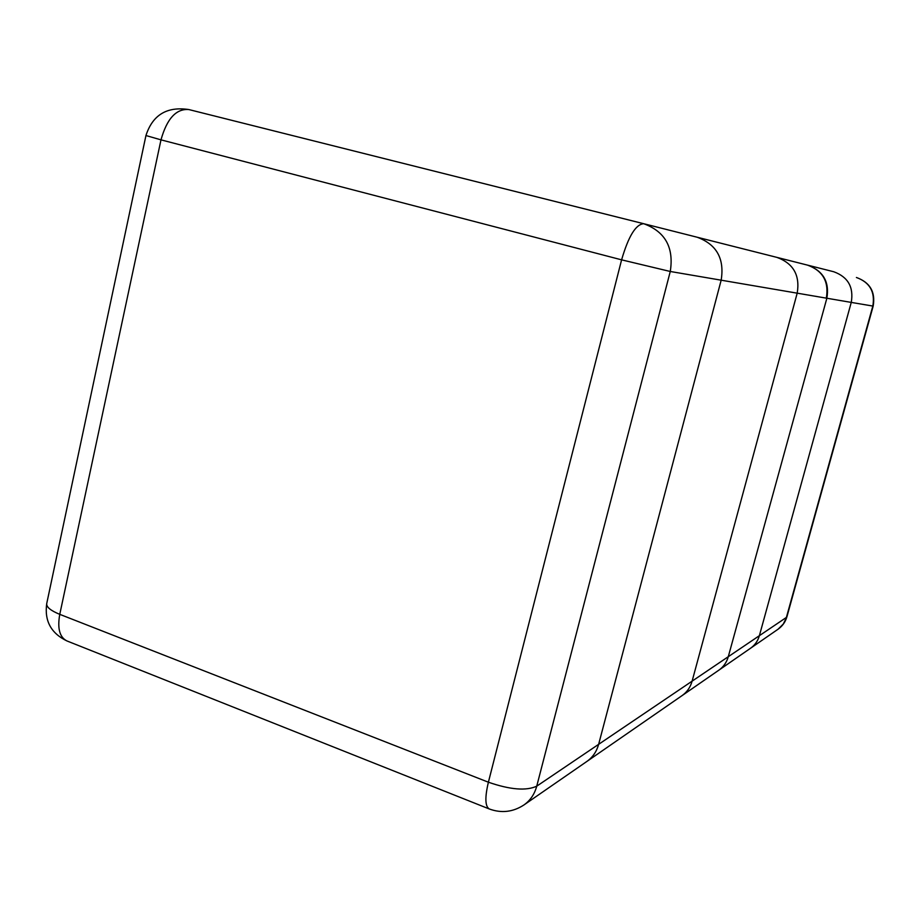<?xml version="1.0" encoding="UTF-8"?>
<svg xmlns="http://www.w3.org/2000/svg" width="920" height="920" viewBox="0 0 920 920"><rect width="100%" height="100%" fill="white"/><g stroke="black" fill="none" stroke-linecap="round" stroke-linejoin="round"><path stroke-width="1.38" d="M46.724 603.577L145.946 135.539L160.988 139.851C166.911 118.691 176.168 108.583 188.772 109.537L643.793 223.744C665.229 231.633 674.049 247.549 670.266 271.48L536.74 786.174C526.24 791.05 510.117 789.728 488.393 782.207L59.765 614.341C50.646 610.627 46.299 607.039 46.724 603.577C44.321 620.862 51.048 633.317 66.907 640.929C59.627 637.272 57.247 628.406 59.765 614.341L160.988 139.851L621.598 259.842L670.266 271.48L721.165 280.186C724.638 258.704 716.634 244.375 697.141 237.222C716.634 244.375 724.638 258.704 721.165 280.186L598.632 744.337L721.165 280.186C724.638 258.704 716.634 244.375 697.141 237.222L643.724 223.721C635.846 224.204 628.463 236.244 621.598 259.842L488.393 782.207C484.782 797.525 485.081 806.449 489.313 808.979C501.469 813.418 513.015 812.072 523.928 804.966C530.299 800.469 534.566 794.202 536.74 786.174L598.632 744.337C596.631 751.606 592.71 757.309 586.868 761.449C592.71 757.309 596.631 751.606 598.632 744.337L721.165 280.186L851.253 302.404C853.852 287.166 848.021 276.943 833.738 271.745L643.851 223.755M778.056 629.222C782.471 626.094 785.427 621.931 786.933 616.745L783.242 624.082L778.056 629.222L586.868 761.449L750.524 648.255C754.906 645.161 757.861 640.964 759.38 635.685C757.861 640.964 754.906 645.161 750.524 648.255C754.906 645.161 757.861 640.964 759.38 635.685L851.253 302.404C853.852 287.166 848.021 276.943 833.738 271.745L697.141 237.222M523.928 804.966L586.868 761.449C592.71 757.309 596.631 751.606 598.632 744.337L759.38 635.685L851.253 302.404C853.852 287.166 848.021 276.943 833.738 271.745M759.38 635.685L851.253 302.404L873.172 306.118C875.61 291.95 870.021 282.405 856.416 277.483L856.416 277.483C869.803 282.348 875.265 291.881 872.815 306.096L786.393 617.423L598.632 744.337M729.111 655.649L728.283 656.696C726.662 662.365 723.522 666.862 718.853 670.174L682.019 695.646C687.021 692.093 690.391 687.263 692.116 681.145L797.192 293.169C800.17 275.333 793.408 263.407 776.928 257.393L807.53 265.132C822.836 270.698 829.104 281.715 826.321 298.149L797.192 293.169M643.724 223.721L188.68 109.514M721.165 280.186L851.253 302.404M692.116 681.145L728.283 656.696L826.873 298.195C829.621 281.819 823.181 270.79 807.53 265.132M489.313 808.979L66.907 640.929M188.772 109.537C166.888 106.271 152.617 114.942 145.946 135.539M786.933 616.745L873.172 306.118"/></g></svg>
